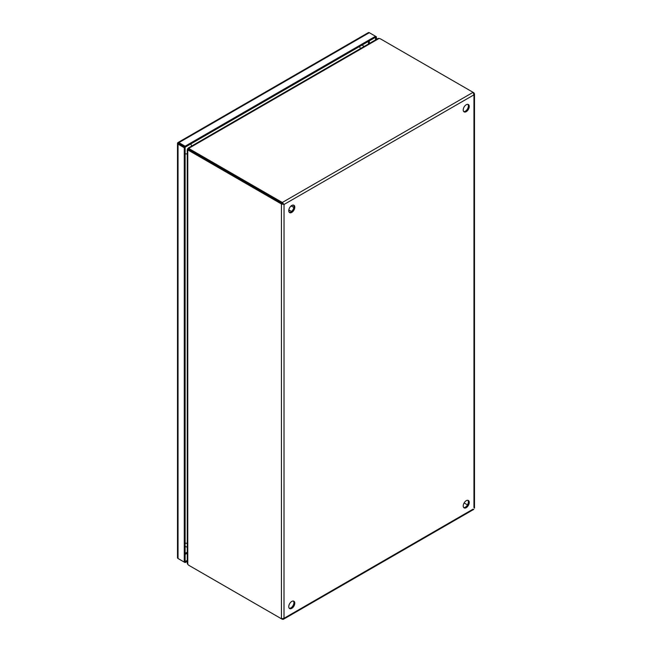 <?xml version="1.0" encoding="UTF-8"?>
<svg xmlns="http://www.w3.org/2000/svg" width="652" height="652" viewBox="0 0 652 652"><rect width="100%" height="100%" fill="white"/><g stroke="black" fill="none" stroke-linecap="round" stroke-linejoin="round"><path stroke-width="0.98" d="M466.237 500.712A4.254 2.453 -60 0 1 468.364 500.5A4.254 2.453 -60 0 1 469.016 503.906A4.254 2.453 -60 0 1 466.237 507.655A4.254 2.453 -60 0 1 464.11 507.867A4.254 2.453 -60 0 1 463.458 504.461A4.254 2.453 -60 0 1 466.237 500.712M463.719 507.541A4.254 2.453 120 0 0 465.373 507.158A4.254 2.453 120 0 0 468.014 503.8A4.254 2.453 120 0 0 467.883 500.32M466.237 104.736A4.254 2.453 -60 0 1 468.364 104.524A4.254 2.453 -60 0 1 469.016 107.93A4.254 2.453 -60 0 1 466.237 111.679A4.254 2.453 -60 0 1 464.11 111.891A4.254 2.453 -60 0 1 463.458 108.485A4.254 2.453 -60 0 1 466.237 104.736M463.719 111.565A4.254 2.453 120 0 0 465.373 111.182A4.254 2.453 120 0 0 468.014 107.833A4.254 2.453 120 0 0 467.883 104.353M291.77 601.437A4.254 2.453 -60 0 1 293.897 601.226A4.254 2.453 -60 0 1 294.549 604.632A4.254 2.453 -60 0 1 291.77 608.381A4.254 2.453 -60 0 1 289.643 608.593A4.254 2.453 -60 0 1 288.991 605.186A4.254 2.453 -60 0 1 291.77 601.437M289.252 608.267A4.254 2.453 120 0 0 290.898 607.884A4.254 2.453 120 0 0 293.547 604.534A4.254 2.453 120 0 0 293.416 601.054M291.77 205.461A4.254 2.453 -60 0 1 293.897 205.25A4.254 2.453 -60 0 1 294.549 208.664A4.254 2.453 -60 0 1 291.77 212.413A4.254 2.453 -60 0 1 289.643 212.625A4.254 2.453 -60 0 1 288.991 209.21A4.254 2.453 -60 0 1 291.77 205.461M289.252 212.291A4.254 2.453 120 0 0 290.898 211.908A4.254 2.453 120 0 0 293.547 208.558A4.254 2.453 120 0 0 293.416 205.078M283.18 203.978L282.316 203.473L284.044 204.475L281.444 203.978L189.333 150.799L190.205 150.302A6.504 3.757 180 0 1 188.925 149.251L188.925 148.249L188.192 148.672L188.827 149.039M464.11 502.953L467.5 504.909L464.11 502.953M473.091 509.139L284.044 618.292L281.444 618.789L281.444 203.978L282.308 203.481L190.205 150.294L282.308 203.481L282.316 202.479L284.044 204.475L473.963 94.833L473.091 92.331L380.98 39.153A6.504 3.757 180 0 0 379.162 38.411L378.013 38.46L188.241 148.02M188.42 149.74L187.784 149.373L187.784 150.213L188.648 149.715A6.504 3.757 60 0 1 190.205 150.302L190.205 149.3A6.504 3.757 180 0 1 188.925 148.249L188.192 148.672A6.504 3.757 120 0 0 188.697 149.08A6.504 3.757 120 0 0 188.819 149.145L188.697 149.08M284.044 204.475L284.003 618.487L283.343 619.31L282.316 619.286L190.205 566.107A6.504 3.757 0 0 1 190.188 566.107M473.621 93.024L474.501 93.782L473.963 94.833L473.963 507.639M473.963 92.829L473.091 92.331L282.316 202.479L190.205 149.3M281.444 618.789L189.333 565.61A6.504 3.757 60 0 1 187.784 564.404L187.246 563.377L187.246 149.74M188.395 149.61L188.51 149.683A6.504 3.757 120 0 0 188.395 149.61A6.504 3.757 120 0 0 187.784 149.373L187.784 150.213A6.504 3.757 60 0 1 189.333 150.799M189.284 149.626L187.613 148.672M187.499 148.868L189.161 149.838M185.127 146.211L185.127 147.213L184.263 147.719L178.037 144.125A1.834 1.059 180 0 1 177.499 143.375A1.834 1.059 180 0 1 177.523 143.204L177.849 142.641A1.834 1.059 60 0 1 177.988 142.535A1.834 1.059 60 0 1 178.909 142.625L185.127 146.211L375.536 36.284L369.317 32.69A1.834 1.059 -120 0 0 368.396 32.6A1.834 1.059 -120 0 0 368.258 32.706M177.523 557.582A1.834 1.059 0 0 0 177.499 557.753A1.834 1.059 0 0 0 178.037 558.503L184.263 562.097L184.263 147.719M178.909 559.008A1.834 1.059 60 0 1 178.901 559L185.127 562.594L185.127 561.6L187.246 560.37M376.4 36.781L375.536 37.286L375.536 36.284L376.4 36.781L376.4 39.381M177.523 143.204L178.298 143.277L177.849 142.641M178.86 143.595L185.127 147.213L185.127 561.6M178.909 143.619L185.127 147.213L375.536 37.286L375.536 39.886M184.263 562.097L185.127 561.592M187.246 561.372L185.127 562.594M187.784 564.404L187.784 150.213M188.925 148.249L379.162 38.411M292.12 205.282L291.982 206.407M289.684 210.392L288.779 211.069M178.909 142.625L369.317 32.69M178.037 558.503L178.037 144.125M187.246 552.187L185.127 553.409M368.453 41.378L368.453 43.977M185.127 554.412L187.246 553.189M369.317 43.472L369.317 40.872M185.127 543.157A4.254 2.453 -0 0 0 187.246 543.157M190.637 144.035A4.254 2.453 60 0 1 191.778 145.975M187.246 153.823A4.254 2.453 180 0 1 185.127 153.823M360.491 48.566A4.254 2.453 -120 0 0 359.35 46.626M283.449 619.253L473.8 509.359M474.501 508.144L474.501 93.831M288.828 209.895L291.542 211.46M291.126 205.918L293.84 207.483M292.267 205.225L292.088 206.464M289.79 210.449L288.803 211.224M368.396 32.6L177.988 142.535M177.499 143.375L177.499 557.753M178.558 143.424L178.118 143.016M185.127 546.515L187.246 547.15M363.955 46.569L362.219 44.972"/></g></svg>
